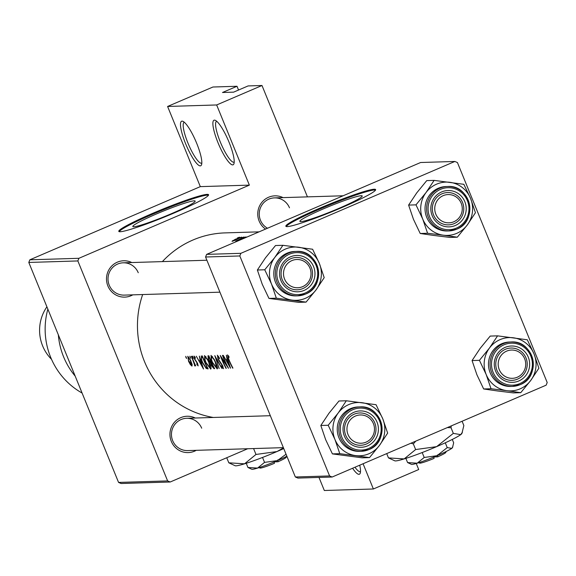 <?xml version="1.0" encoding="UTF-8"?>
<svg xmlns="http://www.w3.org/2000/svg" width="576" height="576" viewBox="0 0 576 576"><rect width="100%" height="100%" fill="white"/><g stroke="black" fill="none" stroke-linecap="round" stroke-linejoin="round"><path stroke-width="0.86" d="M211.471 359.532L211.637 356.746L213.926 359.453L215.273 362.174L216.49 367.639L212.472 362.318L211.471 359.532M212.407 356.386L211.507 356.774L212.429 356.407M209.282 356.875L208.476 357.221L208.699 359.59L210.211 361.894L211.327 361.915M209.297 356.918L209.095 357.17A92.93 90.461 88.2 0 0 210.038 359.575A92.93 90.461 88.2 0 0 211.082 362.023M204.991 359.726L205.157 356.947L207.446 359.654L208.793 362.376L210.017 367.841L205.999 362.52L204.991 359.726M205.934 356.587L205.027 356.976L205.949 356.609M201.636 359.834L201.449 357.746L202.622 357.365A92.93 90.461 88.2 0 0 203.566 359.77A92.93 90.461 88.2 0 0 207.18 367.596L205.776 367.286L202.601 362.455L201.636 359.834M201.449 357.746L202.824 357.134M188.438 360.238L188.266 357.466L190.238 360.18L191.426 364.954L188.438 360.238M188.172 357.487L188.906 357.192L188.172 357.487M217.987 142.675A24.242 5.191 66.8 0 1 215.258 120.319A24.242 5.191 66.8 0 1 229.097 142.33A24.242 5.191 66.8 0 1 233.914 163.786A24.242 5.191 66.8 0 1 217.987 142.675M216.684 121.27A22.219 4.752 -113.2 0 0 216.59 121.306A22.219 4.752 -113.2 0 0 220.262 141.883A22.219 4.752 -113.2 0 0 234.122 162.144A22.219 4.752 -113.2 0 0 234.209 162.101M185.594 143.669A24.242 5.191 66.8 0 1 182.866 121.313A24.242 5.191 66.8 0 1 196.704 143.33A24.242 5.191 66.8 0 1 201.521 164.786A24.242 5.191 66.8 0 1 185.594 143.669M184.291 122.263A22.219 4.752 -113.2 0 0 184.198 122.299A22.219 4.752 -113.2 0 0 187.87 142.877A22.219 4.752 -113.2 0 0 201.73 163.138A22.219 4.752 -113.2 0 0 201.816 163.094M300.83 221.63A33.66 2.758 -22.2 0 0 335.448 209.83A33.66 2.758 -22.2 0 0 362.203 195.948A33.66 2.758 -22.2 0 0 361.253 195.696A33.66 2.758 -22.2 0 0 326.642 207.497A33.66 2.758 -22.2 0 0 299.88 221.378A33.66 2.758 -22.2 0 0 300.83 221.63M287.215 226.598A48.485 3.974 -22.2 0 0 337.082 209.592A48.485 3.974 -22.2 0 0 375.631 189.598A48.485 3.974 -22.2 0 0 374.263 189.23A48.485 3.974 -22.2 0 0 324.396 206.237A48.485 3.974 -22.2 0 0 285.847 226.238A48.485 3.974 -22.2 0 0 287.215 226.598M375.552 190.066A48.485 3.974 -22.2 0 0 374.566 189.979A48.485 3.974 -22.2 0 0 326.966 206.042A48.485 3.974 -22.2 0 0 286.229 226.512M133.776 226.764A33.66 2.758 -22.2 0 0 168.394 214.963A33.66 2.758 -22.2 0 0 195.156 201.082A33.66 2.758 -22.2 0 0 194.198 200.83A33.66 2.758 -22.2 0 0 159.588 212.63A33.66 2.758 -22.2 0 0 132.826 226.512A33.66 2.758 -22.2 0 0 133.776 226.764M120.161 231.732A48.485 3.974 -22.2 0 0 170.028 214.733A48.485 3.974 -22.2 0 0 208.577 194.731A48.485 3.974 -22.2 0 0 207.209 194.371A48.485 3.974 -22.2 0 0 157.342 211.37A48.485 3.974 -22.2 0 0 118.793 231.372A48.485 3.974 -22.2 0 0 120.161 231.732M208.498 195.199A48.485 3.974 -22.2 0 0 207.511 195.113A48.485 3.974 -22.2 0 0 159.912 211.176A48.485 3.974 -22.2 0 0 119.174 231.653M265.543 229.082A18.18 17.698 -91.8 0 1 259.121 221.026A18.18 17.698 -91.8 0 1 263.225 200.844A18.18 17.698 -91.8 0 1 283.046 197.618M289.483 207.806A16.164 15.732 88.2 0 0 274.478 197.885A16.164 15.732 88.2 0 0 260.467 220.262A16.164 15.732 88.2 0 0 267.494 228.24M196.25 450.324A18.18 17.698 -91.8 0 1 171.324 441.425A18.18 17.698 -91.8 0 1 175.428 421.243A18.18 17.698 -91.8 0 1 195.257 418.018M201.694 428.206A16.164 15.732 88.2 0 0 186.689 418.284A16.164 15.732 88.2 0 0 172.678 440.662A16.164 15.732 88.2 0 0 187.682 450.59L283.37 447.646M132.797 294.854A18.18 17.698 -91.8 0 1 107.878 285.948A18.18 17.698 -91.8 0 1 111.982 265.766A18.18 17.698 -91.8 0 1 131.81 262.541M138.247 272.729A16.164 15.732 88.2 0 0 123.242 262.807A16.164 15.732 88.2 0 0 109.231 285.185A16.164 15.732 88.2 0 0 124.236 295.114L219.917 292.176M213.3 417.463A92.93 90.461 -91.8 0 1 144.497 361.591A92.93 90.461 -91.8 0 1 142.668 294.545M227.549 354.881L228.564 359.518A92.93 90.461 88.2 0 0 232.654 368.122L232.942 368.107A92.93 90.461 -91.8 0 1 228.91 359.64L228.024 356.242L229.097 357.408L228.888 356.393L227.455 354.91M230.537 368.186L226.332 355.262L227.153 359.503L225.684 359.554L223.258 355.363L230.494 368.186M228.499 368.244A92.93 90.461 -91.8 0 1 224.201 359.136A92.93 90.461 -91.8 0 1 222.761 355.378L222.466 355.385A92.93 90.461 88.2 0 0 223.913 359.143A92.93 90.461 88.2 0 0 226.814 365.558L220.27 355.45A92.93 90.461 88.2 0 0 221.71 359.215A92.93 90.461 88.2 0 0 226.008 368.323L226.296 368.316A92.93 90.461 -91.8 0 1 221.998 359.208A92.93 90.461 -91.8 0 1 221.616 358.25L228.442 368.251M217.418 355.198L218.066 359.323L222.437 365.839L222.782 367.445L221.321 365.854L221.45 366.638L223.43 368.726L222.703 365.774L218.138 358.805L217.908 356.558L219.47 358.726L219.478 358.056L217.325 355.219M221.94 368.446L214.783 355.622L219.154 368.532L215.863 358.416L221.94 368.446M211.126 355.385L211.133 359.539L212.184 362.326L217.188 368.921C217.951 368.518 217.404 366.264 215.561 362.16L214.265 359.446L210.967 355.428M208.015 355.831L208.418 359.626L210.456 362.887L211.363 365.609L213.998 368.69L214.632 368.676A92.93 90.461 -91.8 0 1 210.334 359.561A92.93 90.461 -91.8 0 1 208.886 355.802L207.893 355.853M204.653 355.586L204.66 359.741L205.704 362.527L210.715 369.115C211.471 368.719 210.924 366.466 209.081 362.362L207.785 359.64L204.487 355.622M201.406 356.033L201.305 359.842L202.306 362.462L206.23 368.474L208.152 368.87A92.93 90.461 -91.8 0 1 203.854 359.762A92.93 90.461 -91.8 0 1 202.414 356.004L201.146 356.083M203.544 369.014L199.339 356.098L200.153 360.338L198.691 360.382L196.265 356.191L203.501 369.014M194.076 356.083L194.422 358.898L197.345 363.499L197.618 364.766L196.754 363.794L196.927 364.601L198.173 365.904L197.611 363.442L194.695 358.834L194.522 357.271L195.372 358.272L195.228 357.379L194.004 356.105M194.983 365.976L194.753 364.457A92.93 90.461 88.2 0 0 195.408 365.825L195.703 365.818A92.93 90.461 -91.8 0 1 193.14 360.094A92.93 90.461 -91.8 0 1 191.693 356.328L191.405 356.342A92.93 90.461 88.2 0 0 192.636 359.575L194.954 365.99M187.834 356.278L188.532 361.26L190.346 364.594L191.981 366.098L192.139 364.529L190.541 360.173L187.711 356.306M162.389 261.605A92.93 90.461 -91.8 0 1 225.065 232.891L259.106 231.847M194.479 357.293L195.034 357.055L194.479 357.286M217.843 356.573L218.498 356.299L217.843 356.573M228.614 355.982L227.988 356.256L228.622 355.99M190.728 358.416L189.886 356.22L190.728 358.416M192.485 356.134L193.306 358.337L192.463 356.141M241.783 238.32L237.031 240.494A92.93 90.461 88.2 0 0 235.699 241.164L235.994 241.15A92.93 90.461 -91.8 0 1 245.218 237.053L244.93 237.06A92.93 90.461 88.2 0 0 241.783 238.32L241.819 238.421M241.517 237.881L243.662 237.046L241.488 237.874M237.326 238.01L239.472 237.175L237.29 238.003M235.555 239.112L232.034 241.351L234.432 240.566L241.589 237.11L235.591 239.22M244.094 237.802L246.24 236.966L244.058 237.794M246.578 237.218L243.13 238.702M243.95 238.349L244.757 237.982M185.717 356.342L186.559 358.538L185.695 356.35M238.536 90.036L237.002 86.27L212.94 87.012L167.602 106.466L216.655 104.962L261.994 85.5L248.112 85.925L233.604 92.153L222.494 92.498L237.002 86.27M170.201 482.004L121.147 483.509L118.57 482.429L167.623 480.917L170.201 482.004L247.673 448.747M240.869 253.318L454.853 161.46L420.61 162.511L206.626 254.369L240.869 253.318L239.818 255.96L205.574 257.011L206.626 254.369M332.158 477.022L297.914 478.08L295.344 476.993L329.587 475.942L332.158 477.022L546.149 385.171L547.2 382.529L457.43 162.547L454.853 161.46M329.587 475.942L239.818 255.96M295.344 476.993L205.574 257.011M118.57 482.429L28.8 262.447L29.851 259.805L200.318 186.631L167.602 106.466M29.851 259.805L78.905 258.3L249.365 185.126L200.318 186.631M363.074 463.752L373.378 488.988L418.709 469.534L416.239 463.478M307.44 196.87L261.994 85.5M167.623 480.917L77.854 260.942L28.8 262.447M373.378 488.988L324.324 490.5L318.989 477.432M216.655 104.962L249.365 185.126M78.905 258.3L77.854 260.942M359.734 465.185A24.242 5.191 66.8 0 1 360.202 473.249A24.242 5.191 66.8 0 1 352.591 468.252M354.96 467.237A22.219 4.752 -113.2 0 0 360.41 471.607A22.219 4.752 -113.2 0 0 360.497 471.557M232.841 241.164L232.625 240.624M240.43 237.55L233.143 240.79L235.85 239.105L240.653 237.823M228.78 356.227L228.305 356.429M202.255 366.574L199.404 361.706L200.563 361.67L202.529 366.451M200.722 361.145L199.404 361.706M193.082 357.048L192.622 357.25M195.019 365.479L194.501 365.695M186.314 357.257L185.846 357.458M190.512 357.127L190.044 357.329M207.619 367.877L206.23 368.474M211.55 362.419L210.456 362.887M213.66 367.402L211.644 365.58L211.673 363.341A92.93 90.461 88.2 0 0 213.66 367.402L213.905 367.294M211.867 363.125L211.241 363.391L211.889 363.168M217.433 367.236L216.691 367.553M217.44 367.258L216.49 367.639M220.781 362.786L220.399 362.952M229.248 365.738L226.397 360.878L227.556 360.842L229.522 365.623M227.714 360.317L226.397 360.878M284.573 279.072A14.141 13.766 88.2 0 0 302.594 286.675A14.141 13.766 88.2 0 0 309.96 268.178A14.141 13.766 88.2 0 0 291.946 260.575A14.141 13.766 88.2 0 0 284.573 279.072M311.314 267.415A16.164 15.732 -91.8 0 1 297.302 289.793A16.164 15.732 -91.8 0 1 282.298 279.864A16.164 15.732 -91.8 0 1 296.309 257.486A16.164 15.732 -91.8 0 1 311.314 267.415M467.323 224.928A26.662 25.956 -91.8 0 1 456.703 233.366A26.662 25.956 -91.8 0 1 443.39 235.202L457.308 237.197L467.323 224.928L475.445 212.717L470.592 198.482L463.853 184.313L434.117 180.382L425.995 192.586L415.98 204.854L422.726 219.031L427.579 233.266L443.39 235.202A26.662 25.956 -91.8 0 1 422.726 219.031A26.662 25.956 -91.8 0 1 425.995 192.586A26.662 25.956 -91.8 0 1 449.928 182.311A26.662 25.956 -91.8 0 1 470.592 198.482A26.662 25.956 88.2 0 1 467.323 224.928M455.357 225.482A18.18 17.698 -91.8 0 1 432.187 215.712A18.18 17.698 -91.8 0 1 441.662 191.923A18.18 17.698 -91.8 0 1 464.832 201.694A18.18 17.698 -91.8 0 1 455.357 225.482M441.958 193.802A16.164 15.732 88.2 0 0 432.677 212.126A16.164 15.732 88.2 0 0 448.546 224.87A16.164 15.732 88.2 0 0 454.133 223.632A16.164 15.732 88.2 0 0 463.421 205.308A16.164 15.732 88.2 0 0 447.552 192.564A16.164 15.732 88.2 0 0 441.958 193.802M445.975 186.545A22.226 21.629 88.2 0 0 438.293 188.251A22.226 21.629 88.2 0 0 425.52 213.451A22.226 21.629 88.2 0 0 447.343 230.969L448.913 230.926A22.226 21.629 -91.8 0 1 427.097 213.401A22.226 21.629 -91.8 0 1 439.862 188.208A22.226 21.629 -91.8 0 1 447.552 186.502A22.226 21.629 -91.8 0 1 469.368 203.998A22.226 21.629 -91.8 0 1 456.638 229.198C478.512 221.299 470.686 184.421 447.552 186.502L445.975 186.545M427.579 233.266L420.214 233.496L434.131 235.49L449.942 237.427L457.308 237.197M420.214 233.496L413.467 219.319L408.614 205.085L415.98 204.854M408.614 205.085L416.743 192.874L426.751 180.605L434.117 180.382M373.414 423.655A14.141 13.766 88.2 0 0 355.392 416.052A14.141 13.766 88.2 0 0 348.026 434.549A14.141 13.766 88.2 0 0 366.041 442.152A14.141 13.766 88.2 0 0 373.414 423.655M345.744 435.341A16.164 15.732 -91.8 0 1 359.755 412.963A16.164 15.732 -91.8 0 1 374.76 422.885A16.164 15.732 -91.8 0 1 360.749 445.27A16.164 15.732 -91.8 0 1 345.744 435.341M530.77 380.405A26.662 25.956 -91.8 0 1 520.15 388.843A26.662 25.956 -91.8 0 1 506.837 390.679L520.754 392.674L530.77 380.405L538.891 368.194L534.038 353.959L527.299 339.782L497.57 335.851L489.442 348.062L479.434 360.331L486.173 374.508L491.026 388.742L506.837 390.679A26.662 25.956 -91.8 0 1 486.173 374.508A26.662 25.956 -91.8 0 1 489.442 348.062A26.662 25.956 -91.8 0 1 513.382 337.788A26.662 25.956 -91.8 0 1 534.038 353.959A26.662 25.956 88.2 0 1 530.77 380.405M518.803 380.959A18.18 17.698 -91.8 0 1 495.641 371.182A18.18 17.698 -91.8 0 1 505.109 347.4A18.18 17.698 -91.8 0 1 528.278 357.17A18.18 17.698 -91.8 0 1 518.803 380.959M505.411 349.279A16.164 15.732 88.2 0 0 496.123 367.603A16.164 15.732 88.2 0 0 511.992 380.347A16.164 15.732 88.2 0 0 517.579 379.109A16.164 15.732 88.2 0 0 526.867 360.778A16.164 15.732 88.2 0 0 510.998 348.041A16.164 15.732 88.2 0 0 505.411 349.279M520.049 384.696A22.226 21.629 -91.8 0 1 512.366 386.402L520.07 384.689C541.966 376.776 534.139 339.898 510.998 341.978L509.422 342.022A22.226 21.629 88.2 0 0 501.739 343.728A22.226 21.629 88.2 0 0 488.974 368.928A22.226 21.629 88.2 0 0 510.79 386.446L512.366 386.402A22.226 21.629 -91.8 0 1 490.543 368.878A22.226 21.629 -91.8 0 1 503.316 343.678A22.226 21.629 -91.8 0 1 510.998 341.978A22.226 21.629 -91.8 0 1 532.814 359.474A22.226 21.629 -91.8 0 1 520.092 384.674M491.026 388.742L483.66 388.973L497.578 390.967L513.389 392.904L520.754 392.674M483.66 388.973L476.921 374.796L472.068 360.562L479.434 360.331M472.068 360.562L480.19 348.35L490.205 336.082L497.57 335.851M524.65 358.733A14.141 13.766 88.2 0 0 506.635 351.13A14.141 13.766 88.2 0 0 499.262 369.626A14.141 13.766 88.2 0 0 517.284 377.23A14.141 13.766 88.2 0 0 524.65 358.733M496.987 370.418A16.164 15.732 -91.8 0 1 510.998 348.041A16.164 15.732 -91.8 0 1 526.003 357.962A16.164 15.732 -91.8 0 1 511.992 380.347A16.164 15.732 -91.8 0 1 496.987 370.418M369.518 457.596L362.153 457.826L332.417 453.895L339.782 453.665L369.518 457.596L379.526 445.327L387.655 433.116L382.802 418.882L376.056 404.705L346.327 400.774L338.206 412.985A26.662 25.956 -91.8 0 1 348.826 404.554A26.662 25.956 -91.8 0 1 362.138 402.71A26.662 25.956 -91.8 0 1 382.802 418.882A26.662 25.956 -91.8 0 1 379.526 445.327A26.662 25.956 -91.8 0 1 355.594 455.602A26.662 25.956 -91.8 0 1 334.93 439.43L339.782 453.665M353.873 412.322A18.18 17.698 -91.8 0 1 377.035 422.093A18.18 17.698 -91.8 0 1 367.567 445.882A18.18 17.698 -91.8 0 1 344.398 436.104A18.18 17.698 -91.8 0 1 353.873 412.322M366.343 444.031A16.164 15.732 88.2 0 0 375.624 425.7A16.164 15.732 88.2 0 0 359.755 412.963A16.164 15.732 88.2 0 0 354.168 414.202A16.164 15.732 88.2 0 0 344.88 432.526A16.164 15.732 88.2 0 0 360.749 445.27A16.164 15.732 88.2 0 0 366.343 444.031M350.496 408.65A22.226 21.629 88.2 0 0 337.73 433.85A22.226 21.629 88.2 0 0 359.546 451.368L361.123 451.325A22.226 21.629 -91.8 0 1 339.3 433.8A22.226 21.629 -91.8 0 1 352.073 408.6A22.226 21.629 -91.8 0 1 359.755 406.901A22.226 21.629 -91.8 0 1 381.578 424.418A22.226 21.629 -91.8 0 1 368.806 449.618A22.226 21.629 -91.8 0 1 361.123 451.325L368.827 449.611C390.722 441.698 382.896 404.82 359.755 406.901L358.186 406.944A22.226 21.629 88.2 0 0 350.496 408.65M332.417 453.895L325.678 439.718L320.825 425.484L328.946 413.273L338.962 401.004L346.327 400.774M320.825 425.484L328.19 425.254L334.93 439.43A26.662 25.956 88.2 0 1 338.206 412.985L328.19 425.254M435.816 214.15A14.141 13.766 88.2 0 0 453.838 221.753A14.141 13.766 88.2 0 0 461.203 203.256A14.141 13.766 88.2 0 0 443.182 195.653A14.141 13.766 88.2 0 0 435.816 214.15M462.557 202.493A16.164 15.732 -91.8 0 1 448.546 224.87A16.164 15.732 -91.8 0 1 433.541 214.942A16.164 15.732 -91.8 0 1 447.552 192.564A16.164 15.732 -91.8 0 1 462.557 202.493M306.065 302.119L298.699 302.35L268.97 298.418L276.336 298.188L306.065 302.119L316.08 289.85L324.202 277.639L319.349 263.405L312.61 249.235L282.881 245.304L274.752 257.508A26.662 25.956 -91.8 0 1 285.379 249.077A26.662 25.956 -91.8 0 1 298.692 247.234A26.662 25.956 -91.8 0 1 319.349 263.405A26.662 25.956 -91.8 0 1 316.08 289.85A26.662 25.956 -91.8 0 1 292.147 300.125A26.662 25.956 -91.8 0 1 271.483 283.954L276.336 298.188M290.419 256.846A18.18 17.698 -91.8 0 1 313.589 266.616A18.18 17.698 -91.8 0 1 304.114 290.405A18.18 17.698 -91.8 0 1 280.951 280.634A18.18 17.698 -91.8 0 1 290.419 256.846M302.89 288.554A16.164 15.732 88.2 0 0 312.178 270.23A16.164 15.732 88.2 0 0 296.309 257.486A16.164 15.732 88.2 0 0 290.722 258.725A16.164 15.732 88.2 0 0 281.434 277.049A16.164 15.732 88.2 0 0 297.302 289.793A16.164 15.732 88.2 0 0 302.89 288.554M287.05 253.174A22.226 21.629 88.2 0 0 274.284 278.374A22.226 21.629 88.2 0 0 296.1 295.891L297.677 295.848A22.226 21.629 -91.8 0 1 275.854 278.323A22.226 21.629 -91.8 0 1 288.619 253.13A22.226 21.629 -91.8 0 1 296.309 251.424A22.226 21.629 -91.8 0 1 318.125 268.92A22.226 21.629 -91.8 0 1 305.402 294.12C327.276 286.222 319.45 249.343 296.309 251.424L294.732 251.467A22.226 21.629 88.2 0 0 287.05 253.174M268.97 298.418L262.231 284.242L257.378 270.007L265.5 257.796L275.515 245.527L282.881 245.304M257.378 270.007L264.744 269.777L271.483 283.954A26.662 25.956 88.2 0 1 274.752 257.508L264.744 269.777M46.908 306.821A40.406 39.334 88.2 0 0 51.53 359.316M47.858 309.139A72.727 70.798 88.2 0 0 82.094 393.048M75.197 376.135A72.727 70.798 -91.8 0 1 58.342 334.843M274.133 461.434L274.428 463.313A14.141 1.159 157.8 0 1 260.021 468.043L259.034 467.633M286.056 454.226L277.366 460.606L264.55 462.384L262.534 457.445M264.55 462.384L257.544 468.101L247.946 467.482L246.233 463.284M247.946 467.482L251.82 469.274A22.226 1.822 157.8 0 0 257.544 468.101A22.226 1.822 157.8 0 0 277.366 460.606A22.226 1.822 157.8 0 0 286.877 456.242M283.745 448.567A36.367 2.981 157.8 0 1 276.948 451.562A36.367 2.981 157.8 0 1 244.519 463.824A36.367 2.981 157.8 0 1 235.159 465.739L228.809 462.809L226.742 457.733M283.471 447.912L276.948 451.562L255.989 454.457L253.678 448.812M255.989 454.457L244.519 463.824L228.809 462.809M274.385 461.866L278.05 461.75L277.762 459.871M286.538 456.408L286.121 457.394A14.141 1.159 157.8 0 1 278.05 461.75M433.778 456.523L434.074 458.402A14.141 1.159 157.8 0 1 419.666 463.133L418.68 462.722M452.801 446.89L451.742 448.366A22.226 1.822 157.8 0 0 452.484 447.631L453.665 442.8L452.29 439.438M447.235 447.588L437.011 455.702A22.226 1.822 157.8 0 0 451.742 448.366L447.235 447.588L445.284 442.8M424.202 457.474L417.19 463.198A22.226 1.822 157.8 0 0 437.011 455.702L424.202 457.474L422.186 452.534M407.592 462.571L411.473 464.364A22.226 1.822 157.8 0 0 417.19 463.198L407.592 462.571L405.878 458.381M462.096 421.25L463.846 425.542L461.916 433.44A36.367 2.981 157.8 0 1 460.706 434.65A36.367 2.981 157.8 0 1 436.601 446.652A36.367 2.981 157.8 0 1 404.165 458.914A36.367 2.981 157.8 0 1 394.805 460.829L388.462 457.898L386.712 453.607M462.434 432.23L460.706 434.65L453.326 433.375L451.022 427.723L451.231 425.916M453.326 433.375L436.601 446.652L415.634 449.554L413.33 443.902L415.771 441.137M447.386 427.565L451.022 427.723M415.634 449.554L404.165 458.914L388.462 457.898M410.933 443.21L413.33 443.902M434.038 456.955L437.702 456.847L437.407 454.968M446.184 451.498L445.766 452.484A14.141 1.159 157.8 0 1 437.702 456.847M196.538 361.512L196.121 361.685M208.037 368.662L207.497 368.892M214.517 368.467L213.998 368.69M456.422 228.089A21.01 20.455 88.2 0 0 467.366 200.606A21.01 20.455 88.2 0 0 440.597 189.317A21.01 20.455 88.2 0 0 429.653 216.799A21.01 20.455 88.2 0 0 456.422 228.089M456.602 229.219A22.226 21.629 -91.8 0 1 448.913 230.926L456.624 229.212M519.869 383.566A21.01 20.455 88.2 0 0 530.82 356.083A21.01 20.455 88.2 0 0 504.043 344.794A21.01 20.455 88.2 0 0 493.099 372.276A21.01 20.455 88.2 0 0 519.869 383.566M352.807 409.716A21.01 20.455 88.2 0 0 341.856 437.198A21.01 20.455 88.2 0 0 368.633 448.488A21.01 20.455 88.2 0 0 379.577 421.006A21.01 20.455 88.2 0 0 352.807 409.716M305.359 294.142A22.226 21.629 -91.8 0 1 297.677 295.848L305.381 294.134M289.354 254.239A21.01 20.455 88.2 0 0 278.41 281.722A21.01 20.455 88.2 0 0 305.179 293.011A21.01 20.455 88.2 0 0 316.13 265.529A21.01 20.455 88.2 0 0 289.354 254.239M201.751 357.466L202.781 357.019M206.885 260.237L123.242 262.807M186.689 418.284L270.331 415.706M274.478 197.885L343.138 195.775"/></g></svg>
